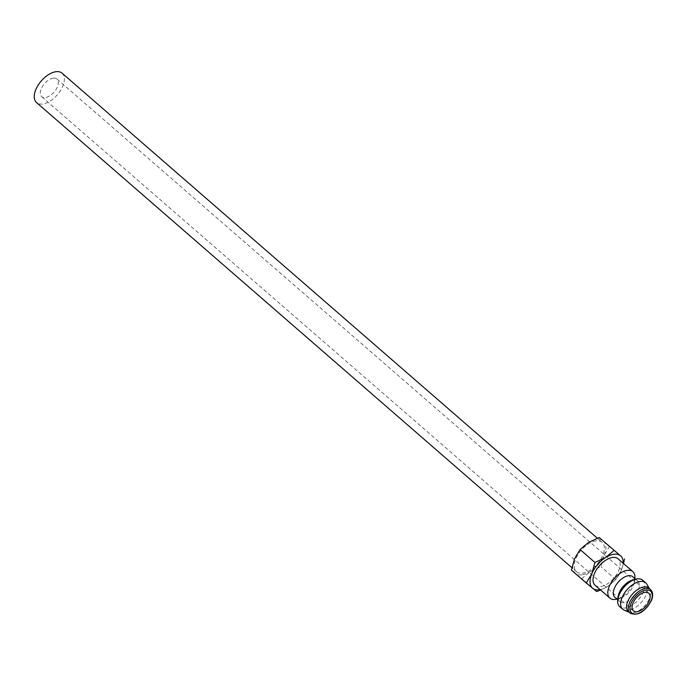 <?xml version="1.0" encoding="UTF-8"?>
<svg xmlns="http://www.w3.org/2000/svg" width="686" height="686" viewBox="0 0 686 686"><rect width="100%" height="100%" fill="white"/><g stroke="black" fill="none" stroke-linecap="round" stroke-linejoin="round"><path stroke-width="0.51" stroke-dasharray="3.43 2.57" d="M595.079 585.252A17.527 9.535 131 0 0 600.422 586.581A17.527 9.535 131 0 0 616.585 574.525A17.527 9.535 131 0 0 618.069 558.798M632.775 576.729A13.626 7.417 -49 0 1 634.267 582.354A13.626 7.417 -49 0 1 620.667 598.003A13.626 7.417 -49 0 1 619.055 598.346A13.626 7.417 -49 0 1 614.896 597.309M631.935 580.322A13.626 7.417 -49 0 1 633.555 579.979A13.626 7.417 -49 0 1 637.706 581.016A13.626 7.417 -49 0 1 636.548 593.244A13.626 7.417 -49 0 1 623.986 602.634A13.626 7.417 -49 0 1 619.827 601.596A13.626 7.417 -49 0 1 618.335 595.971M642.722 580.219A17.527 9.535 -49 0 1 641.239 595.945A17.527 9.535 -49 0 1 625.083 608.01A17.527 9.535 -49 0 1 619.741 606.673M646.795 584.138A17.527 9.535 -49 0 1 643.331 599.813A17.527 9.535 -49 0 1 628.042 610.583A17.527 9.535 -49 0 1 624.183 610.154M648.845 588.116A15.572 8.481 -49 0 1 649.831 589.308A15.572 8.481 -49 0 1 646.752 603.243A15.572 8.481 -49 0 1 633.161 612.821A15.572 8.481 -49 0 1 629.739 612.444A15.572 8.481 -49 0 1 628.419 611.629M609.64 546.047L604.092 555.266L600.962 566.593L590.192 571.558L581.848 578.632L571.412 570.117M581.797 574.825A21.42 11.662 -49 0 1 575.417 573.316A21.42 11.662 -49 0 1 574.542 558.79A21.42 11.662 -49 0 1 588.442 542.489A21.42 11.662 -49 0 1 596.829 539.23A21.42 11.662 -49 0 1 603.208 540.731A21.42 11.662 -49 0 1 604.092 555.266A21.42 11.662 -49 0 1 590.192 571.558A21.42 11.662 -49 0 1 581.797 574.825M596.151 540.851A19.474 10.599 131 0 0 578.195 554.254A19.474 10.599 131 0 0 576.549 571.721A19.474 10.599 131 0 0 582.483 573.204A19.474 10.599 131 0 0 600.43 559.802A19.474 10.599 131 0 0 602.085 542.326A19.474 10.599 131 0 0 596.151 540.851M62.074 73.162A19.474 10.599 -49 0 1 60.428 90.638A19.474 10.599 -49 0 1 42.472 104.04A19.474 10.599 -49 0 1 36.538 102.557M53.405 78.153A11.679 6.363 131 0 0 42.635 86.196A11.679 6.363 131 0 0 41.649 96.683A11.679 6.363 131 0 0 45.207 97.575A11.679 6.363 131 0 0 55.978 89.532A11.679 6.363 131 0 0 56.972 79.044A11.679 6.363 131 0 0 53.405 78.153M623.128 563.189A21.42 11.662 -49 0 1 621.345 570.263A21.42 11.662 -49 0 1 607.453 586.556A21.42 11.662 -49 0 1 600.147 589.651M600.602 590.046L607.453 586.556L615.796 579.49L621.345 570.263L623.531 563.549M615.796 579.49L600.962 566.593M596.683 591.521L581.848 578.632M634.833 578.521A17.527 9.535 -49 0 1 634.79 578.873A17.527 9.535 -49 0 1 617.297 598.998A17.527 9.535 -49 0 1 616.954 599.101M650.568 589.617A15.572 8.481 -49 0 1 651.1 600.096A15.572 8.481 -49 0 1 634.884 614.313A15.572 8.481 -49 0 1 630.142 613.13M619.827 601.596L617.769 599.804M629.739 612.444L628.993 612.135M576.549 571.721L571.867 567.665M633.435 610.832L41.649 96.683M648.759 593.193L56.972 79.044M602.085 542.326L597.335 538.201M649.831 589.308L649.428 588.622M637.706 581.016L635.648 579.224M634.267 582.354L634.79 578.873M620.667 598.003L617.297 598.998"/><path stroke-width="1.03" d="M616.954 599.101A17.527 9.535 -49 0 1 615.222 599.435A17.527 9.535 -49 0 1 609.88 598.106A17.527 9.535 -49 0 1 611.363 582.38A17.527 9.535 -49 0 1 627.519 570.315A17.527 9.535 -49 0 1 632.861 571.652A17.527 9.535 -49 0 1 634.833 578.521M632.861 571.652L618.069 558.798A17.527 9.535 131 0 0 612.727 557.461A17.527 9.535 131 0 0 596.571 569.526A17.527 9.535 131 0 0 595.079 585.252L609.88 598.106M617.769 599.804L614.896 597.309A13.626 7.417 -49 0 1 616.054 585.072A13.626 7.417 -49 0 1 628.616 575.691A13.626 7.417 -49 0 1 632.775 576.729L635.648 579.224M628.993 612.135L624.183 610.154A17.527 9.535 -49 0 1 622.699 609.245L619.741 606.673A17.527 9.535 -49 0 1 617.812 599.453L618.335 595.971A13.626 7.417 -49 0 1 631.935 580.322L635.305 579.318A17.527 9.535 -49 0 1 637.388 578.881A17.527 9.535 -49 0 1 642.722 580.219L645.68 582.791A17.527 9.535 -49 0 1 646.795 584.138L649.428 588.622M617.812 599.453A17.527 9.535 -49 0 1 635.305 579.318M622.699 609.245A17.527 9.535 -49 0 1 624.183 593.519A17.527 9.535 -49 0 1 640.347 581.454A17.527 9.535 -49 0 1 645.68 582.791M628.419 611.629A15.572 8.481 -49 0 1 629.731 597.652A15.572 8.481 -49 0 1 644.094 586.933A15.572 8.481 -49 0 1 648.845 588.116L650.568 589.617A15.572 8.481 -49 0 0 645.826 588.425A15.572 8.481 -49 0 0 629.611 602.651A15.572 8.481 -49 0 0 630.142 613.13L628.419 611.629M600.147 589.651A21.42 11.662 -49 0 1 599.058 589.823A21.42 11.662 -49 0 1 592.678 588.314A21.42 11.662 -49 0 1 591.804 573.779L586.247 583.006L571.412 570.117L574.542 558.79L580.09 549.563L588.442 542.489L599.204 537.524L620.47 555.729A21.42 11.662 -49 0 1 623.128 563.189M586.247 583.006L596.683 591.521L600.602 590.046M614.047 550.421L605.704 557.486A21.42 11.662 -49 0 1 614.09 554.228A21.42 11.662 -49 0 1 620.47 555.729L599.204 537.524M571.867 567.665L36.538 102.557A19.474 10.599 -49 0 1 38.184 85.09A19.474 10.599 -49 0 1 56.141 71.687A19.474 10.599 -49 0 1 62.074 73.162L597.335 538.201M636.994 611.723A11.679 6.363 -49 0 1 633.435 610.832A11.679 6.363 -49 0 1 634.421 600.353A11.679 6.363 -49 0 1 645.2 592.31A11.679 6.363 -49 0 1 648.759 593.193A11.679 6.363 -49 0 1 647.764 603.68A11.679 6.363 -49 0 1 636.994 611.723M591.804 573.779A21.42 11.662 -49 0 1 605.704 557.486L594.933 562.451L591.804 573.779M623.531 563.549L624.474 558.936M594.933 562.451L580.09 549.563M651.031 600.833A14.406 7.846 -49 0 1 636.042 613.987A14.406 7.846 -49 0 1 631.154 603.2A14.406 7.846 -49 0 1 646.152 590.046A14.406 7.846 -49 0 1 651.031 600.833M650.568 589.617C653.072 592.078 653.338 595.757 651.374 600.644C644.857 612.041 637.783 616.2 630.142 613.13"/></g></svg>
